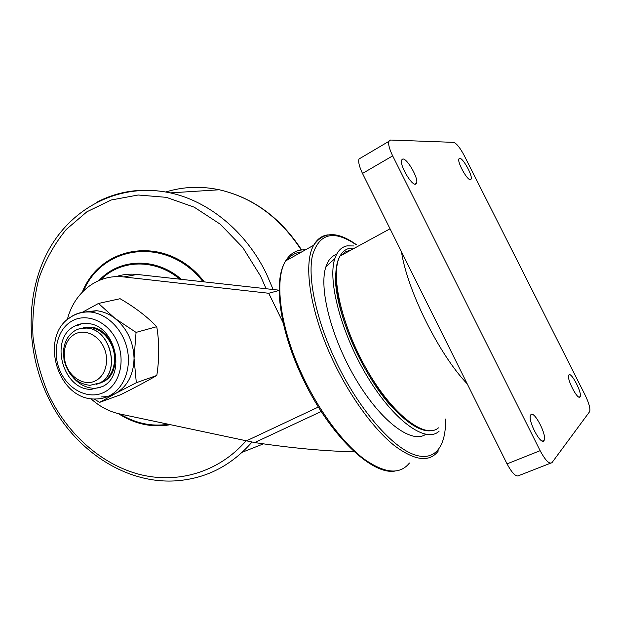 <?xml version="1.0" encoding="UTF-8"?>
<svg xmlns="http://www.w3.org/2000/svg" width="621" height="621" viewBox="0 0 621 621"><rect width="100%" height="100%" fill="white"/><g stroke="black" fill="none" stroke-linecap="round" stroke-linejoin="round"><path stroke-width="0.93" d="M341.379 255.324L345.416 251.777L350.981 250.084M402.835 158.992C407.252 158.355 418.717 178.553 416.598 183.187L415.457 184.196C411.257 185.275 399.443 164.72 401.585 160.032L402.835 158.992M459.649 158.293C462.901 157.742 472.845 175.766 471.137 179.104L470.439 179.694C467.349 180.571 457.157 162.252 458.888 158.906L459.649 158.293M530.877 414.696C534.215 410.287 547.155 435.305 544.151 440.351L543.911 440.724C540.813 445.661 527.524 420.231 530.559 415.185L530.877 414.696M568.906 374.921C571.281 371.645 582.374 393.147 580.138 396.687L579.998 396.904C577.794 400.561 566.453 378.725 568.72 375.2L568.906 374.921M540.13 450.675L392.674 155.879C389.429 149.164 388.141 144.328 388.824 141.378L390.524 140.036L453.617 142.356C456.474 143.257 460.014 147.666 464.244 155.599L585.114 395.057C588.941 403.037 590.462 408.548 589.678 411.591L551.999 462.622C549.391 464.5 545.432 460.518 540.13 450.675L507.047 463.879L362.493 173.453C359.318 166.824 358.146 162.011 358.985 159.007L361.406 157.571M550.392 463.25L519.187 475.453C516.323 477.409 512.278 473.551 507.047 463.879M336.574 254.377C331.723 255.968 328.191 260.052 325.971 266.619C318.503 287.911 331.373 338.6 356.508 380.3C381.558 422.14 411.995 444.225 425.695 434.312M353.916 245.963L347.054 245.877C341.348 246.995 337.273 251.257 334.828 258.662C327.345 280.576 341.294 333.764 367.694 377.219C394.017 420.805 425.23 442.998 438.48 431.727L439.078 431.23M335.697 273.186C332.639 305.734 361.119 374.222 392.519 407.57M354.35 451.824C324.488 451.149 291.265 448.059 254.68 442.563L119.543 413.897C109.079 411.576 99.531 406.507 90.914 398.713M67.316 319.683C73.984 292.475 97.66 273.706 123.758 276.935L137.086 274.443C129.781 273.667 122.764 274.397 116.034 276.655M283.137 322.741L268.746 293.267L123.758 276.935M279.163 290.442L268.746 293.267M137.086 274.443L279.163 290.186M74.893 330.698C78.417 328.649 82.251 327.779 86.404 328.09C110.623 328.587 121.281 372.91 99.702 382.947L89.991 385.323C76.608 383.747 67.945 375.2 64.01 359.675L63.466 351.525C64.196 342.024 67.999 335.084 74.893 330.698M80.078 328.587L86.505 328.059C110.724 328.556 121.382 372.872 99.802 382.916L96.635 384.298M74.31 334.409C83.92 328.625 97.769 334.409 103.637 346.914C109.653 359.342 106.044 375.138 96.154 380.425C84.309 387.488 67.309 376.21 64.724 359.924L64.242 352.744C64.887 344.368 68.248 338.259 74.31 334.409M81.592 328.268L89.385 327.345C98.739 328.493 105.997 334.067 111.159 344.042C118.13 358.014 113.915 376.202 102.612 381.969L98.025 383.77M83.385 327.764L90.099 327.166C114.241 327.64 124.829 371.731 103.319 381.736L99.857 383.211M83.874 312.099L96.356 310.694C102.915 311.362 109.117 313.923 114.955 318.363C127.072 328.393 133.437 341.721 134.051 358.348L136.325 382.722L156.818 375.449C159.395 358.464 159.372 342.21 156.74 326.685L136.061 332.398L134.051 358.348C133.593 374.789 127.445 386.479 115.615 393.435L136.325 382.722M73.883 326.561C49.005 339.571 63.28 390.446 91.396 389.328L102.403 386.619C127.212 375.177 115.118 324.232 87.282 323.549C82.446 323.161 77.982 324.17 73.883 326.561M73.185 377.552C79.263 384.446 86.303 388.04 94.307 388.335L100.416 387.582M81.467 323.774L76.88 325.831M82.259 312.34L98.498 303.444L114.955 318.363L136.061 332.398M156.74 326.685C147.006 316.555 134.796 307.232 120.094 298.717L98.498 303.444M156.818 375.449C147.247 381.015 135.262 387.411 120.847 394.638L99.647 402.369L115.615 393.435C111.244 395.756 106.579 396.92 101.619 396.928M99.647 402.369L94.074 398.969M354.707 248.051L349.639 248.299C345.602 249.176 342.412 251.753 340.06 256.038C329.867 273.55 341.271 325.567 367.228 370.388C393.077 415.348 425.245 439.427 438.449 427.861M467.186 383.794C439.249 354.894 407.221 290.317 401.484 251.792M362.493 173.453L392.674 155.879M305.385 249.875C296.97 249.456 290.403 253.12 285.707 260.874C273.504 280.009 280.405 331.024 304.802 380.417C321.251 414.091 343.824 443.728 363.898 458.903C384.709 473.567 399.885 474.941 409.441 463.025M327.655 234.909C321.748 235.716 317.106 239.155 313.721 245.217C302.481 263.995 310.508 315.305 335.394 365.49C352.185 399.691 374.766 429.996 394.506 445.692C414.937 460.891 429.561 462.622 438.379 450.885M356.12 244.759C333.749 229.568 319.186 233.193 312.425 255.619C307.317 278.588 316.718 322.206 337.444 364.496C359 408.509 389.755 444.512 411.886 453.772C434.102 463.087 446.258 447.454 445.544 419.066M254.68 442.563L321.212 411.49M246.133 441.003L318.394 407.034M301.682 251.947C295.829 252.421 290.985 255.122 287.166 260.059M96.356 310.694L90.503 312.029C83.4 311.587 76.942 313.194 71.143 316.85C38.549 335.387 57.078 400.887 95.898 398.977C100.874 398.969 105.562 397.805 109.964 395.468C124.115 387.978 131.621 367.927 127.095 348.544C122.655 329.138 106.843 313.543 90.503 312.029C83.897 311.439 77.811 312.79 72.246 316.081M104.91 391.89C120.164 383.902 125.884 359.551 116.585 340.378C107.503 321.065 86.078 312.34 71.407 321.336C56.589 330.061 51.76 353.691 60.617 372.15C69.257 390.725 89.781 400.165 104.91 391.89M71.252 316.702L68.752 318.511M203.028 281.755C167.662 236.391 103.319 244.294 83.556 290.807M82.314 292.049C101.557 243.479 168.229 234.684 204.286 281.895M273.162 289.526L266.355 273.628C246.095 231.718 208.827 201.181 170.263 192.883C120.552 182.264 72.936 206.793 49.23 249.091C25.515 291.606 25.36 348.653 47.235 395.422C72.533 450.598 129.323 488.253 184.414 479.917C210.62 476.175 233.131 463.577 251.947 442.121M266.114 288.742L260.603 276.174L242.842 247.616L220.238 224.197L194.202 207.173L166.312 197.338L138.165 195.002L111.26 199.985L86.932 211.761L66.261 229.452C54.524 243.805 45.418 260.067 38.952 278.231C34.101 297.11 32.106 316.57 32.983 336.621C35.482 356.625 40.668 375.922 48.539 394.514C67.099 433.621 100.742 464.019 138.918 474.25C177.039 484.217 218.313 472.659 245.955 440.964M242.237 452.259L263.451 443.852M120.117 414.021C135.463 423.351 151.454 426.782 168.097 424.298M179.873 279.186C154.908 258.297 120.792 259.392 100.649 279.799M99.003 280.459C119.465 258.289 155.607 256.869 181.479 279.365M301.27 250.022C280.017 217.583 252.708 197.509 219.329 189.778C200.785 185.904 182.947 186.642 165.807 191.998M301.62 249.976C280.436 217.591 253.003 197.525 219.329 189.778L170.263 192.883C143.622 187.363 119.007 190.546 96.418 202.43M170.131 424.733C152.129 427.861 134.889 424.166 118.394 413.64M430.625 430.757C413.353 432.821 383.048 403.386 360.817 360.855C338.678 318.402 329.697 273.24 340.06 256.038L390.035 228.792M414.89 184.15L416.598 183.187M470.105 179.663L471.137 179.104M542.366 441.073L544.151 440.351M579.082 397.13L580.138 396.687M358.985 159.007L388.824 141.378M325.971 266.619L334.828 258.662M394.49 471.145C371.296 474.677 330.186 435.453 303.956 380.836C279.784 331.723 272.588 280.739 285.707 260.874L313.721 245.217C323.37 231.338 337.576 231.144 356.345 244.635M64.724 359.924L64.01 359.675M64.242 352.744L63.466 351.525M89.385 327.345L90.099 327.166M94.307 388.335L91.396 389.328"/></g></svg>
